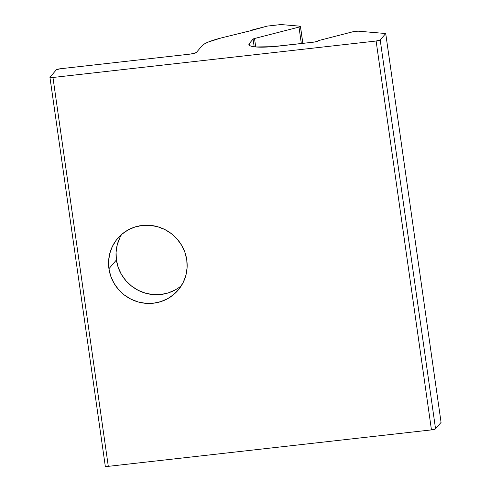 <?xml version="1.0" encoding="UTF-8"?>
<svg xmlns="http://www.w3.org/2000/svg" width="491" height="491" viewBox="0 0 491 491"><rect width="100%" height="100%" fill="white"/><g stroke="black" fill="none" stroke-linecap="round" stroke-linejoin="round"><path stroke-width="0.74" d="M108.934 268.718A39.789 38.648 40.6 0 1 117.625 238.454A39.789 38.648 40.6 0 1 158.575 226.995A39.789 38.648 40.6 0 1 186.776 259.935L184.947 252.435L181.695 245.39L177.141 239.074L171.463 233.722L164.878 229.555L157.636 226.719L150.019 225.332L142.322 225.437L134.835 227.045L127.85 230.076L121.633 234.434L116.422 239.933L112.421 246.372L109.781 253.503L108.603 261.046L108.934 268.718L110.763 276.218L114.016 283.264L118.57 289.58L124.248 294.931L130.833 299.099L138.075 301.934L145.692 303.321L153.388 303.217L160.876 301.609L167.861 298.571L174.078 294.219L179.289 288.72L183.29 282.282L185.929 275.15L187.108 267.607L186.776 259.935A39.789 38.648 40.6 0 1 178.086 290.199A39.789 38.648 40.6 0 1 137.136 301.658A39.789 38.648 40.6 0 1 108.934 268.718L116.404 259.991L108.934 268.718M121.694 234.379A39.789 38.648 -139.4 0 0 116.404 259.991L116.072 252.319L117.251 244.776L119.89 237.644M298.994 27.085L301.333 43.539L298.994 27.085L254.522 38.519L298.994 27.085A3.615 0.577 171.9 0 0 300.424 26.508L302.824 43.374L300.424 26.508L298.994 27.085M251.552 30.141L250.428 30.706A2.412 0.387 171.9 0 1 248.495 31.203L221.3 37.917L249.649 30.97L267.27 26.097L251.552 30.141M279.103 46.05A36.174 5.782 171.9 0 1 248.894 44.601A36.174 5.782 171.9 0 1 249.324 43.496L249.618 45.54L249.324 43.496L253.086 39.102A3.615 0.577 171.9 0 1 254.522 38.519L255.719 46.952L254.522 38.519L253.086 39.102L254.185 46.792L253.086 39.102L249.324 43.496L248.912 44.693L249.876 45.694L252.178 46.461L255.725 46.952L272.309 46.7L313.896 42.128L279.103 46.05M317.996 41.072A3.615 0.577 171.9 0 1 313.896 42.128L317.511 41.354L318.371 40.636L317.996 41.072M353.041 31.725L318.371 40.636L353.041 31.725A3.615 0.577 171.9 0 1 358.043 31.16L385.717 33.529L358.043 31.16L353.041 31.725M441.065 422.407L385.717 33.529L441.065 422.407L435.554 428.839L380.206 39.967L385.717 33.529L380.206 39.967A3.615 0.577 171.9 0 1 376.112 41.023L431.454 429.895A3.615 0.577 -8.1 0 0 435.554 428.839L380.206 39.967L376.112 41.023L431.454 429.895L108.302 466.346L52.96 77.474L376.112 41.023L52.96 77.474A3.615 0.577 171.9 0 1 49.935 77.326A3.615 0.577 171.9 0 1 49.984 77.216L56.33 69.802L49.984 77.216L52.96 77.474L108.302 466.346L105.326 466.094A3.615 0.577 -8.1 0 0 105.283 466.205A3.615 0.577 -8.1 0 0 108.302 466.346L431.454 429.895L435.554 428.839L441.065 422.407M56.33 69.802A3.615 0.577 171.9 0 1 60.43 68.746L189.569 54.176L60.43 68.746L56.33 69.802M175.33 289.85L168.345 292.882L160.858 294.49L153.161 294.594L145.545 293.207L138.302 290.371L131.717 286.204L126.04 280.852L121.486 274.537L118.233 267.491L116.404 259.991A39.789 38.648 -139.4 0 0 141.819 291.949A39.789 38.648 -139.4 0 0 181.486 285.547M196.4 52.42A6.027 0.964 171.9 0 1 189.569 54.176L194.013 53.39L196.4 52.42L202.2 45.645L196.4 52.42M202.2 45.645A48.235 7.709 171.9 0 1 221.3 37.917L208.65 41.901L204.563 43.84L202.2 45.645M280.993 24.55L267.27 26.097L280.993 24.55L299.786 26.164L280.993 24.55M299.786 26.164A3.615 0.577 171.9 0 1 300.467 26.397A3.615 0.577 171.9 0 1 300.424 26.508L299.786 26.164M105.283 466.205L49.935 77.326M300.467 26.41L302.879 43.368"/></g></svg>
